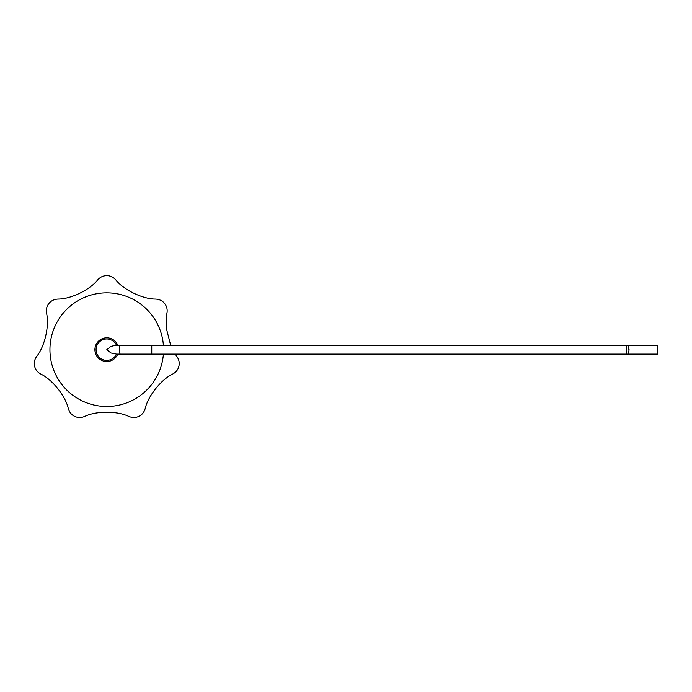 <?xml version="1.0" encoding="UTF-8"?>
<svg xmlns="http://www.w3.org/2000/svg" width="692" height="692" viewBox="0 0 692 692"><rect width="100%" height="100%" fill="white"/><g stroke="black" fill="none" stroke-linecap="round" stroke-linejoin="round"><path stroke-width="1.04" d="M175.258 354.105L176.348 355.783C178.899 359.044 179.756 362.496 178.908 366.137C178.103 369.762 175.837 372.504 172.118 374.346C160.976 379.917 148.313 395.833 145.363 407.891C144.403 411.913 142.241 414.733 138.867 416.35C135.528 417.977 131.973 417.916 128.21 416.151C116.905 410.918 96.569 410.936 85.306 416.151C81.561 417.907 78.006 417.977 74.641 416.35C71.285 414.75 69.122 411.93 68.145 407.891C65.195 395.798 52.506 379.899 41.399 374.346C37.688 372.512 35.422 369.779 34.6 366.137C33.752 362.513 34.609 359.062 37.16 355.783C44.772 345.931 49.288 326.105 46.71 313.952C45.828 309.912 46.554 306.435 48.89 303.52C51.199 300.605 54.426 299.117 58.578 299.065C71.034 298.883 89.346 290.043 97.235 280.45C99.847 277.241 103.021 275.641 106.758 275.65C110.478 275.632 113.644 277.233 116.273 280.45C124.188 290.069 142.517 298.883 154.93 299.065C159.065 299.108 162.3 300.596 164.618 303.52C166.954 306.418 167.68 309.895 166.807 313.952L166.538 329.15L170.665 345.221M627.921 345.221L626.45 345.221L626.45 354.105L627.921 354.105L629.028 350.264L627.921 345.221L657.4 345.221L657.4 354.105L627.921 354.105L628.466 352.505M629.028 350.264L629.028 349.071M116.057 345.221L110.962 346.372L106.758 349.754L111.049 352.998L116.49 354.096A10.7 10.7 0 0 1 100.141 358.075A10.7 10.7 0 0 1 100.141 341.26A10.7 10.7 0 0 1 116.49 345.221L116.057 345.221M120.953 345.221L120.304 345.221A4.437 0.787 90 0 0 120.296 345.221A4.437 0.787 90 0 0 119.517 349.668A4.437 0.787 90 0 0 120.296 354.105A4.437 0.787 90 0 0 120.304 354.105L120.953 354.105M117.735 354.105A11.842 11.842 0 0 1 95.012 348.154A11.842 11.842 0 0 1 117.735 345.221M626.45 345.221L151.756 345.221L151.756 354.105L116.1 354.105M116.1 345.221L151.756 345.221M163.407 354.105A56.822 56.822 0 0 1 103.791 406.412A56.822 56.822 0 0 1 49.954 348.18A56.822 56.822 0 0 1 106.758 292.846A56.822 56.822 0 0 1 163.407 345.221M626.45 354.105L151.756 354.105"/></g></svg>
